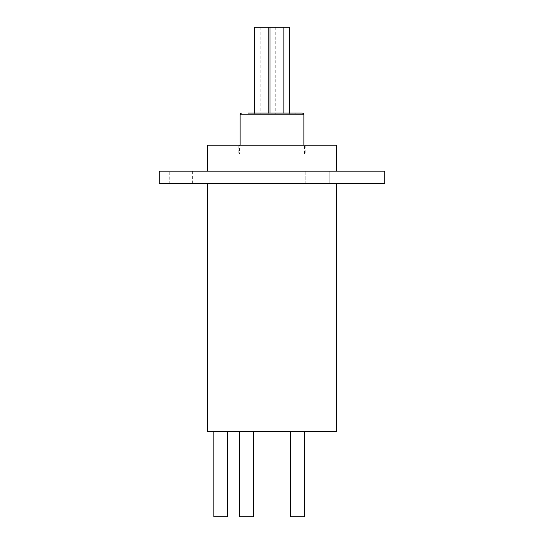 <?xml version="1.0" encoding="UTF-8"?>
<svg xmlns="http://www.w3.org/2000/svg" width="544" height="544" viewBox="0 0 544 544"><rect width="100%" height="100%" fill="white"/><g stroke="black" fill="none" stroke-linecap="round" stroke-linejoin="round"><path stroke-width="0.41" stroke-dasharray="2.72 2.04" d="M304.538 431.372L290.659 431.372L304.538 431.372L290.659 431.372L304.538 431.372L304.538 516.8L290.659 516.8M227.739 431.372L213.86 431.372L227.739 431.372M253.341 431.372L239.462 431.372L253.341 431.372M303.872 145.153L240.128 145.153L303.872 145.153M295.854 113.934L295.854 113.064L248.146 113.064L295.854 113.064L248.146 113.064L248.146 113.934L295.854 113.934L248.146 113.934M289.66 27.2L269.974 27.2L274.026 27.2L274.026 113.934L260.148 113.934L274.026 113.934M275.781 27.2L275.781 113.934L289.66 113.934L275.781 113.934M289.66 113.064L289.66 113.934M254.34 113.064L254.34 113.934L268.219 113.934L254.34 113.934M268.219 113.064L268.219 113.934M274.026 27.2L254.34 27.2M260.148 27.2L260.148 113.934M269.974 113.064L269.974 113.934L283.852 113.934L269.974 113.934M283.852 113.064L283.852 113.934M239.476 153.83L304.524 153.83L239.476 153.83L239.476 145.153L304.524 145.153L304.524 153.83M238.823 145.153L305.177 145.153L238.823 145.153L238.823 153.83L305.177 153.83L238.823 153.83M305.177 145.153L305.177 153.83M305.823 171.176L305.823 183.314L329.242 183.314L305.823 183.314L329.242 183.314L305.823 183.314L305.823 171.176L329.242 171.176L305.823 171.176L329.242 171.176L329.242 183.314L329.242 171.176L305.823 171.176M169.225 171.176L192.637 171.176L169.225 171.176L169.225 183.314L192.637 183.314L169.225 183.314M192.637 171.176L192.637 183.314M207.386 183.314L336.614 183.314L207.386 183.314M207.386 171.176L336.614 171.176L207.386 171.176M207.386 431.372L336.614 431.372M207.386 145.153L336.614 145.153M384.751 183.314L159.249 183.314M384.751 171.176L159.249 171.176M304.524 145.153L239.476 145.153M239.462 516.8L253.341 516.8M213.86 516.8L227.739 516.8M240.128 114.798L303.872 114.798"/><path stroke-width="0.82" d="M304.538 431.372L304.538 516.8L290.659 516.8L290.659 431.372L290.659 516.8M227.739 431.372L227.739 516.8L213.86 516.8L213.86 431.372M253.341 431.372L253.341 516.8L239.462 516.8L239.462 431.372M248.146 113.064L302.138 113.064A1.734 1.734 0 0 1 303.872 114.798L303.872 145.153M241.862 113.064A1.734 1.734 0 0 0 240.128 114.798L240.128 145.153M254.34 113.064L254.34 27.2L289.66 27.2L289.66 113.064M268.219 27.2L268.219 113.064M269.974 27.2L269.974 113.064M283.852 27.2L283.852 113.064M336.614 183.314L336.614 431.372L207.386 431.372L207.386 183.314M159.249 183.314L384.751 183.314L384.751 171.176L159.249 171.176L159.249 183.314M207.386 171.176L207.386 145.153L336.614 145.153L336.614 171.176M302.138 113.064L295.854 113.064M303.872 114.798L240.128 114.798"/></g></svg>

